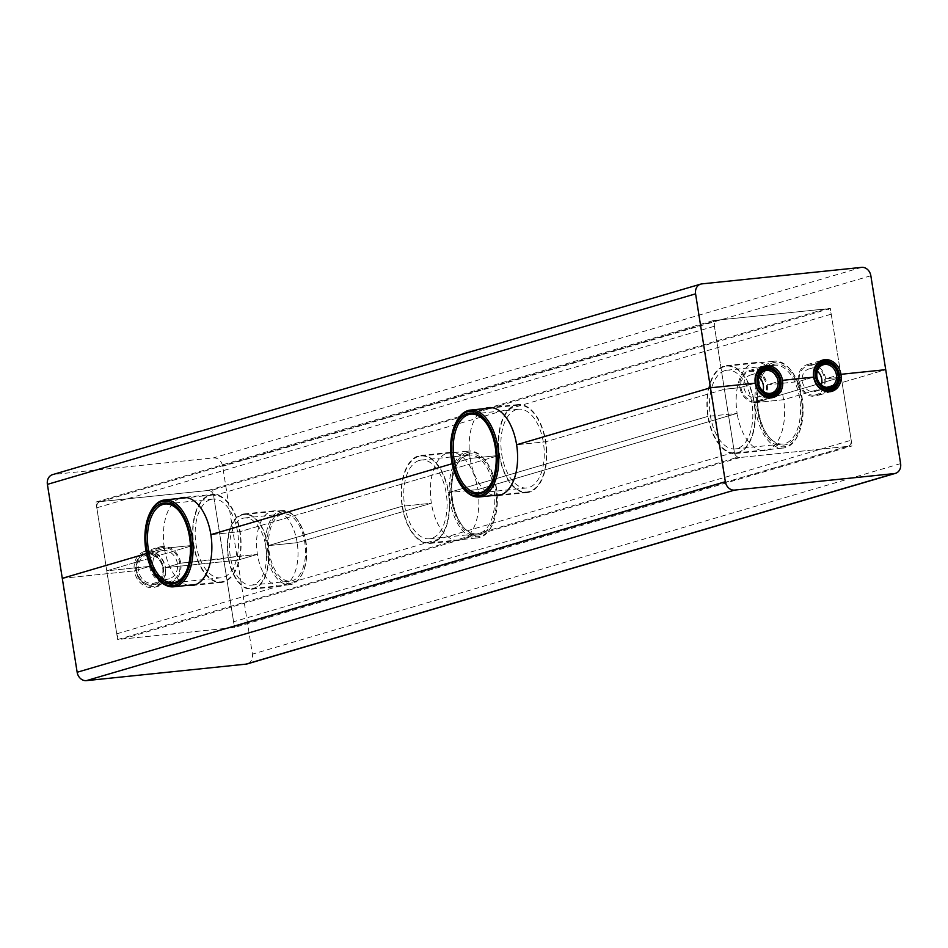 <?xml version="1.0" encoding="UTF-8"?>
<svg xmlns="http://www.w3.org/2000/svg" width="948" height="948" viewBox="0 0 948 948"><rect width="100%" height="100%" fill="white"/><g stroke="black" fill="none" stroke-linecap="round" stroke-linejoin="round"><path stroke-width="0.71" stroke-dasharray="4.74 3.56" d="M147.805 551.902A17.455 14.611 -106.4 0 1 164.869 566.264A17.455 14.611 -106.4 0 1 155.448 585.84A17.455 14.611 -106.4 0 1 136.5 573.208A17.455 14.611 -106.4 0 1 145.601 552.34A17.455 14.611 -106.4 0 1 147.805 551.902M147.367 553.229A16.294 13.639 73.6 0 0 139.38 578.505A16.294 13.639 73.6 0 0 162.985 576.064A16.294 13.639 73.6 0 0 147.367 553.229M147.461 553.798A15.713 13.153 -106.4 0 1 162.523 575.827A15.713 13.153 -106.4 0 1 139.747 578.173A15.713 13.153 -106.4 0 1 147.461 553.798M162.475 547.589A17.455 14.611 73.6 0 0 160.271 548.027A17.455 14.611 73.6 0 0 151.182 568.895A17.455 14.611 73.6 0 0 170.119 581.527A17.455 14.611 73.6 0 0 179.551 561.951A17.455 14.611 73.6 0 0 162.475 547.589M148.255 554.77A14.552 12.17 73.6 0 0 146.419 555.125A14.552 12.17 73.6 0 0 138.846 572.521A14.552 12.17 73.6 0 0 154.619 583.044A14.552 12.17 73.6 0 0 162.487 566.738A14.552 12.17 73.6 0 0 148.255 554.77M162.926 550.456A14.552 12.17 -106.4 0 1 177.157 562.425A14.552 12.17 -106.4 0 1 169.301 578.73A14.552 12.17 -106.4 0 1 153.517 568.207A14.552 12.17 -106.4 0 1 161.089 550.812A14.552 12.17 -106.4 0 1 162.926 550.456M280.241 510.96A37.245 20.157 84.1 0 1 282.22 510.569A37.245 20.157 84.1 0 1 296.025 517.928A37.245 20.157 84.1 0 1 301.879 574.654A37.245 20.157 84.1 0 1 289.875 584.679A37.245 20.157 84.1 0 1 266.222 551.535A37.245 20.157 84.1 0 1 280.241 510.96M281.402 512.003A36.083 19.529 -95.9 0 0 270.571 563.325A36.083 19.529 -95.9 0 0 302.365 573.706A36.083 19.529 -95.9 0 0 296.688 518.757A36.083 19.529 -95.9 0 0 281.402 512.003M242.273 514.883A37.245 20.157 -95.9 0 0 228.243 555.469A37.245 20.157 -95.9 0 0 251.907 588.601A37.245 20.157 -95.9 0 0 268.13 549.473A37.245 20.157 -95.9 0 0 244.252 514.491A37.245 20.157 -95.9 0 0 242.273 514.883M281.757 514.302A33.761 18.261 -95.9 0 0 269.054 551.072A33.761 18.261 -95.9 0 0 290.491 581.1A33.761 18.261 -95.9 0 0 305.197 545.645A33.761 18.261 -95.9 0 0 283.559 513.946A33.761 18.261 -95.9 0 0 281.757 514.302M466.321 451.532A43.655 23.617 84.1 0 1 468.632 451.07A43.655 23.617 84.1 0 1 484.807 459.697A43.655 23.617 84.1 0 1 491.668 526.164A43.655 23.617 84.1 0 1 477.602 537.907A43.655 23.617 84.1 0 1 449.873 499.075A43.655 23.617 84.1 0 1 466.321 451.532M467.471 452.575A42.482 22.989 -95.9 0 0 454.72 512.998A42.482 22.989 -95.9 0 0 492.154 525.216A42.482 22.989 -95.9 0 0 485.471 460.515A42.482 22.989 -95.9 0 0 467.471 452.575M467.743 454.293A40.74 22.041 84.1 0 1 496.278 504.182A40.74 22.041 84.1 0 1 463.193 526.863A40.74 22.041 84.1 0 1 456.782 464.828A40.74 22.041 84.1 0 1 467.743 454.293M418.601 456.462A43.655 23.617 -95.9 0 0 402.165 504.004A43.655 23.617 -95.9 0 0 429.894 542.837A43.655 23.617 -95.9 0 0 448.902 496.989A43.655 23.617 -95.9 0 0 420.924 456A43.655 23.617 -95.9 0 0 418.601 456.462M466.949 455.538A39.579 21.413 -95.9 0 0 456.296 465.776A39.579 21.413 -95.9 0 0 462.529 526.045A39.579 21.413 -95.9 0 0 477.188 533.854A39.579 21.413 -95.9 0 0 494.418 492.285A39.579 21.413 -95.9 0 0 469.047 455.123A39.579 21.413 -95.9 0 0 466.949 455.538M419.241 460.467A39.579 21.413 84.1 0 1 421.339 460.053A39.579 21.413 84.1 0 1 446.709 497.214A39.579 21.413 84.1 0 1 429.48 538.784A39.579 21.413 84.1 0 1 404.334 503.578A39.579 21.413 84.1 0 1 419.241 460.467M772.063 361.65A43.655 23.617 84.1 0 1 774.374 361.2A43.655 23.617 84.1 0 1 790.549 369.815A43.655 23.617 84.1 0 1 797.422 436.293A43.655 23.617 84.1 0 1 783.356 448.037A43.655 23.617 84.1 0 1 755.627 409.204A43.655 23.617 84.1 0 1 772.063 361.65M773.213 362.705A42.482 22.989 -95.9 0 0 760.474 423.128A42.482 22.989 -95.9 0 0 797.896 435.345A42.482 22.989 -95.9 0 0 791.213 370.644A42.482 22.989 -95.9 0 0 773.213 362.705M773.485 364.423A40.74 22.041 84.1 0 1 802.032 414.312A40.74 22.041 84.1 0 1 768.935 436.992A40.74 22.041 84.1 0 1 762.524 374.958A40.74 22.041 84.1 0 1 773.485 364.423M724.355 366.58A43.655 23.617 -95.9 0 0 707.919 414.134A43.655 23.617 -95.9 0 0 735.636 452.966A43.655 23.617 -95.9 0 0 754.655 407.119A43.655 23.617 -95.9 0 0 726.666 366.129A43.655 23.617 -95.9 0 0 724.355 366.58M772.691 365.667A39.579 21.413 -95.9 0 0 762.05 375.894A39.579 21.413 -95.9 0 0 768.271 436.163A39.579 21.413 -95.9 0 0 782.93 443.984A39.579 21.413 -95.9 0 0 800.171 402.414A39.579 21.413 -95.9 0 0 774.8 365.253A39.579 21.413 -95.9 0 0 772.691 365.667M724.983 370.597A39.579 21.413 84.1 0 1 727.092 370.182A39.579 21.413 84.1 0 1 752.451 407.344A39.579 21.413 84.1 0 1 735.221 448.914A39.579 21.413 84.1 0 1 710.088 413.707A39.579 21.413 84.1 0 1 724.983 370.597M150.341 512.193A43.655 23.617 -95.9 0 0 157.119 577.759M210.041 495.496A43.655 23.617 84.1 0 1 212.364 495.034A43.655 23.617 84.1 0 1 240.342 536.023A43.655 23.617 84.1 0 1 221.334 581.871A43.655 23.617 84.1 0 1 193.605 543.05A43.655 23.617 84.1 0 1 210.041 495.496M179.397 511.434A39.579 21.413 84.1 0 1 179.729 511.837A39.579 21.413 84.1 0 1 185.95 572.106A39.579 21.413 84.1 0 1 185.713 572.568M210.681 499.501A39.579 21.413 -95.9 0 0 195.774 542.611A39.579 21.413 -95.9 0 0 220.908 577.818A39.579 21.413 -95.9 0 0 238.149 536.26A39.579 21.413 -95.9 0 0 212.779 499.086A39.579 21.413 -95.9 0 0 210.681 499.501M456.095 422.31A43.655 23.617 -95.9 0 0 462.861 487.888M515.783 405.614A43.655 23.617 84.1 0 1 518.106 405.163A43.655 23.617 84.1 0 1 546.084 446.153A43.655 23.617 84.1 0 1 527.076 492A43.655 23.617 84.1 0 1 499.347 453.168A43.655 23.617 84.1 0 1 515.783 405.614M485.139 421.552A39.579 21.413 84.1 0 1 485.471 421.955A39.579 21.413 84.1 0 1 491.704 482.224A39.579 21.413 84.1 0 1 491.455 482.698M516.423 409.631A39.579 21.413 -95.9 0 0 501.516 452.741A39.579 21.413 -95.9 0 0 526.661 487.947A39.579 21.413 -95.9 0 0 543.891 446.378A39.579 21.413 -95.9 0 0 518.52 409.216A39.579 21.413 -95.9 0 0 516.423 409.631M758.898 377.174A11.637 9.741 73.6 0 0 750.306 375.076A11.637 9.741 73.6 0 0 744.026 388.123A11.637 9.741 73.6 0 0 755.402 397.698A11.637 9.741 73.6 0 0 756.871 397.413A11.637 9.741 73.6 0 0 762.962 391.003M755.947 401.134A15.132 12.668 -106.4 0 1 741.158 388.692A15.132 12.668 -106.4 0 1 749.323 371.723A15.132 12.668 -106.4 0 1 765.735 382.672A15.132 12.668 -106.4 0 1 757.855 400.767A15.132 12.668 -106.4 0 1 755.947 401.134M817.318 371.142A11.637 9.741 73.6 0 0 808.727 369.045A11.637 9.741 73.6 0 0 802.446 382.091A11.637 9.741 73.6 0 0 813.822 391.666A11.637 9.741 73.6 0 0 815.292 391.37A11.637 9.741 73.6 0 0 821.383 384.971M814.368 395.103A15.132 12.668 -106.4 0 1 799.579 382.66A15.132 12.668 -106.4 0 1 807.743 365.691A15.132 12.668 -106.4 0 1 824.156 376.64A15.132 12.668 -106.4 0 1 816.275 394.724A15.132 12.668 -106.4 0 1 814.368 395.103M851.209 440.204L831.242 314.179A5.818 4.87 73.6 0 0 825.471 308.953L718.359 320.021A5.818 4.87 73.6 0 0 717.624 320.163A5.818 4.87 73.6 0 0 714.401 326.254L734.356 452.267A5.818 4.87 73.6 0 0 740.139 457.493L847.239 446.425A5.818 4.87 73.6 0 0 847.974 446.283A5.818 4.87 73.6 0 0 851.209 440.204L233.599 621.746A5.818 4.87 -106.4 0 1 230.376 627.837A5.818 4.87 -106.4 0 1 229.641 627.979L122.529 639.047A5.818 4.87 -106.4 0 1 116.758 633.821L96.791 507.796A5.818 4.87 -106.4 0 1 100.026 501.717A5.818 4.87 -106.4 0 1 100.761 501.575L207.861 490.507A5.818 4.87 -106.4 0 1 213.644 495.733L233.599 621.746M242.818 518.319A33.761 18.261 84.1 0 1 244.608 517.975A33.761 18.261 84.1 0 1 266.246 549.674A33.761 18.261 84.1 0 1 251.552 585.129A33.761 18.261 84.1 0 1 230.103 555.101A33.761 18.261 84.1 0 1 242.818 518.319M188.273 585.295A44.236 23.937 84.1 0 1 164.395 548.299L193.605 545.29A44.236 23.937 -95.9 0 0 221.394 582.451A44.236 23.937 -95.9 0 0 240.081 531.627L210.871 534.648L240.081 531.627L499.359 455.407A44.236 23.937 -95.9 0 0 527.135 492.581A44.236 23.937 -95.9 0 0 545.823 441.744L516.613 444.766L545.823 441.744L724.379 389.261L735.269 458.002L852.11 445.927L234.5 627.469L117.659 639.545L106.78 570.815L149.618 566.383L134.332 570.874A18.628 15.583 73.6 0 0 155.164 587.132A18.628 15.583 73.6 0 0 165.485 567.662L237.545 560.209L252.417 654.156A9.314 7.797 -106.4 0 1 247.262 663.896M494.015 495.413A44.236 23.937 84.1 0 1 470.149 458.429L499.359 455.407A44.236 23.937 84.1 0 1 518.046 404.583A44.236 23.937 84.1 0 1 545.823 441.744L724.379 389.261L713.5 320.531L830.341 308.456L841.22 377.186L825.649 378.797L839.371 374.768L825.649 378.797A16.294 13.639 73.6 0 1 816.607 395.837A16.294 13.639 73.6 0 1 798.382 381.617L767.228 384.841L780.951 380.8L767.228 384.841A16.294 13.639 73.6 0 1 758.187 401.881A16.294 13.639 73.6 0 1 739.961 387.649L724.379 389.261L739.961 387.649A16.294 13.639 -106.4 0 1 748.991 370.609A16.294 13.639 -106.4 0 1 767.228 384.841L798.382 381.617A16.294 13.639 -106.4 0 1 807.412 364.577A16.294 13.639 -106.4 0 1 825.649 378.797L841.22 377.186L852.11 445.927M179.302 498.447A44.236 23.937 -95.9 0 0 164.395 548.299L146.49 553.573L164.395 548.299L193.605 545.29L106.78 570.815L149.618 566.383L134.332 570.874A18.628 15.583 -106.4 0 1 144.653 551.404A18.628 15.583 -106.4 0 1 165.485 567.662L180.772 563.159L257.418 554.367A37.825 20.465 -95.9 0 0 281.177 586.16A37.825 20.465 -95.9 0 0 297.162 542.683L431.387 503.234A44.236 23.937 -95.9 0 0 459.164 540.396A44.236 23.937 -95.9 0 0 477.851 489.571L448.641 492.593A44.236 23.937 84.1 0 1 429.954 543.417A44.236 23.937 84.1 0 1 402.177 506.256L431.387 503.234A44.236 23.937 84.1 0 1 450.075 452.409A44.236 23.937 84.1 0 1 477.851 489.571L737.129 413.352A44.236 23.937 -95.9 0 0 764.918 450.525A44.236 23.937 -95.9 0 0 783.605 399.701L754.395 402.71A44.236 23.937 84.1 0 1 735.695 453.547A44.236 23.937 84.1 0 1 707.919 416.373L737.129 413.352A44.236 23.937 84.1 0 1 755.817 362.527A44.236 23.937 84.1 0 1 783.605 399.701L885.716 369.673L783.605 399.701L754.395 402.71L841.22 377.186L754.395 402.71A44.236 23.937 -95.9 0 0 726.606 365.549A44.236 23.937 -95.9 0 0 707.919 416.373L737.129 413.352L477.851 489.571L448.641 492.593L707.919 416.373L448.641 492.593A44.236 23.937 -95.9 0 0 420.865 455.419A44.236 23.937 -95.9 0 0 402.177 506.256L431.387 503.234L297.162 542.683L267.952 545.704L402.177 506.256L267.952 545.704A37.825 20.465 84.1 0 1 251.967 589.182A37.825 20.465 84.1 0 1 228.207 557.388L257.418 554.367A37.825 20.465 84.1 0 1 273.403 510.901A37.825 20.465 84.1 0 1 297.162 542.683L267.952 545.704A37.825 20.465 -95.9 0 0 244.193 513.923A37.825 20.465 -95.9 0 0 228.207 557.388L223.621 558.739L234.5 627.469M485.044 408.576A44.236 23.937 -95.9 0 0 470.149 458.429L452.232 463.691L470.149 458.429L499.359 455.407L240.081 531.627A44.236 23.937 84.1 0 0 212.305 494.453L183.083 497.475M755.248 383.158L739.961 387.649L755.248 383.158M62.284 578.327L134.332 570.874L62.284 578.327M155.164 587.132L170.45 582.641A18.628 15.583 -106.4 0 0 180.772 563.159L165.485 567.662L237.545 560.209L257.418 554.367L237.545 560.209L222.662 466.274A9.314 7.797 73.6 0 0 213.418 457.908L53.74 474.415A9.314 7.797 73.6 0 0 52.567 474.64M813.668 377.126L798.382 381.617L813.668 377.126M170.45 582.641A18.628 15.583 -106.4 0 1 149.618 566.383A18.628 15.583 73.6 0 1 159.939 546.901L144.653 551.404M117.659 639.545L735.269 458.002M830.341 308.456L212.731 489.998L95.89 502.073L106.78 570.815L193.605 545.29A44.236 23.937 84.1 0 1 212.305 494.453M159.939 546.901A18.628 15.583 73.6 0 1 180.772 563.159L223.621 558.739L212.731 489.998M95.89 502.073L713.5 320.531M96.791 507.796L714.401 326.254M116.758 633.821L734.356 452.267M213.644 495.733L831.242 314.179M207.861 490.507L825.471 308.953M100.761 501.575L718.359 320.021M122.529 639.047L740.139 457.493M229.641 627.979L847.239 446.425M900.6 463.619L252.417 654.156M870.845 275.738L222.662 466.274M861.602 267.372L213.418 457.908M701.923 283.879L53.74 474.415M160.271 548.027L145.601 552.34M170.119 581.527L155.448 585.84M161.089 550.812L146.419 555.125M169.301 578.73L154.619 583.044M296.688 518.757L296.025 517.928M302.365 573.706L301.879 574.654M251.907 588.601L289.875 584.679M244.252 514.491L282.22 510.569M485.471 460.515L484.807 459.697M492.154 525.216L491.668 526.164M429.894 542.837L477.602 537.907M420.924 456L468.632 451.07M462.529 526.045L463.193 526.863M456.296 465.776L456.782 464.828M429.48 538.784L477.188 533.854M421.339 460.053L469.047 455.123M791.213 370.644L790.549 369.815M797.896 435.345L797.422 436.293M735.636 452.966L783.356 448.037M726.666 366.129L774.374 361.2M768.271 436.163L768.935 436.992M762.05 375.894L762.524 374.958M735.221 448.914L782.93 443.984M727.092 370.182L774.8 365.253M212.364 495.034L186.993 497.653M221.334 581.871L195.975 584.489M179.729 511.837L179.065 511.008M185.95 572.106L185.476 573.042M212.779 499.086L165.071 504.016M220.908 577.818L173.2 582.747M518.106 405.163L492.747 407.782M527.076 492L501.717 494.619M485.471 421.955L484.807 421.137M491.704 482.224L491.218 483.172M518.52 409.216L470.812 414.146M526.661 487.947L478.953 492.877M756.871 397.413L771.554 393.1M750.306 375.076L764.989 370.763M757.855 400.767L768.295 397.698M749.323 371.723L759.751 368.665M815.292 391.37L829.974 387.057M808.727 369.045L823.409 364.731M816.275 394.724L826.715 391.654M807.743 365.691L818.183 362.622M251.552 585.129L290.491 581.1M244.608 517.975L283.559 513.946M717.624 320.163L100.026 501.717M847.974 446.283L230.376 627.837M192.183 585.473L221.394 582.451M497.925 495.591L527.135 492.581M459.164 540.396L429.954 543.417M764.918 450.525L735.695 453.547M281.177 586.16L251.967 589.182M773.473 397.39L758.187 401.881M831.894 391.346L816.607 395.837M518.046 404.583L488.836 407.604M420.865 455.419L450.075 452.409M726.606 365.549L755.817 362.527M244.193 513.923L273.403 510.901M748.991 370.609L764.289 366.118M807.412 364.577L822.71 360.074"/><path stroke-width="1.42" d="M157.119 577.759A43.655 23.617 -95.9 0 0 157.451 578.185A43.655 23.617 -95.9 0 0 173.626 586.8A43.655 23.617 -95.9 0 0 192.634 540.952A43.655 23.617 -95.9 0 0 164.644 499.963A43.655 23.617 -95.9 0 0 162.333 500.426A43.655 23.617 -95.9 0 0 150.578 511.707A43.655 23.617 -95.9 0 0 150.341 512.193M161.539 501.67A42.482 22.989 84.1 0 1 191.295 553.703A42.482 22.989 84.1 0 1 156.787 577.356A42.482 22.989 84.1 0 1 150.104 512.655A42.482 22.989 84.1 0 1 161.539 501.67M161.812 503.388A40.74 22.041 -95.9 0 0 149.583 561.335A40.74 22.041 -95.9 0 0 185.476 573.042A40.74 22.041 -95.9 0 0 179.065 511.008A40.74 22.041 -95.9 0 0 161.812 503.388M185.713 572.568A39.579 21.413 84.1 0 1 173.2 582.747A39.579 21.413 84.1 0 1 148.066 547.541A39.579 21.413 84.1 0 1 162.961 504.431A39.579 21.413 84.1 0 1 165.071 504.016A39.579 21.413 84.1 0 1 179.397 511.434M462.861 487.888A43.655 23.617 -95.9 0 0 463.193 488.303A43.655 23.617 -95.9 0 0 479.368 496.93A43.655 23.617 -95.9 0 0 498.375 451.082A43.655 23.617 -95.9 0 0 470.398 410.093A43.655 23.617 -95.9 0 0 468.075 410.543A43.655 23.617 -95.9 0 0 456.332 421.836A43.655 23.617 -95.9 0 0 456.095 422.31M467.281 411.799A42.482 22.989 84.1 0 1 497.048 463.821A42.482 22.989 84.1 0 1 462.529 487.485A42.482 22.989 84.1 0 1 455.846 422.784A42.482 22.989 84.1 0 1 467.281 411.799M467.554 413.518A40.74 22.041 -95.9 0 0 455.336 471.452A40.74 22.041 -95.9 0 0 491.218 483.172A40.74 22.041 -95.9 0 0 484.807 421.137A40.74 22.041 -95.9 0 0 467.554 413.518M491.455 482.698A39.579 21.413 84.1 0 1 478.953 492.877A39.579 21.413 84.1 0 1 453.808 457.671A39.579 21.413 84.1 0 1 468.715 414.56A39.579 21.413 84.1 0 1 470.812 414.146A39.579 21.413 84.1 0 1 485.139 421.552M770.084 393.384A11.637 9.741 -106.4 0 1 758.696 383.81A11.637 9.741 -106.4 0 1 764.989 370.763A11.637 9.741 -106.4 0 1 777.609 379.188A11.637 9.741 -106.4 0 1 771.554 393.1A11.637 9.741 -106.4 0 1 770.084 393.384M770.878 394.356A12.81 10.712 73.6 0 0 777.159 374.496A12.81 10.712 73.6 0 0 758.601 376.403A12.81 10.712 73.6 0 0 770.878 394.356M771.056 395.494A13.971 11.684 -106.4 0 1 757.677 375.918A13.971 11.684 -106.4 0 1 777.905 373.832A13.971 11.684 -106.4 0 1 771.056 395.494M762.962 391.003A11.637 9.741 73.6 0 0 758.898 377.174M770.629 396.821A15.132 12.668 73.6 0 0 772.537 396.454A15.132 12.668 73.6 0 0 780.417 378.359A15.132 12.668 73.6 0 0 764.005 367.409A15.132 12.668 73.6 0 0 755.829 384.378A15.132 12.668 73.6 0 0 770.629 396.821M828.505 387.353A11.637 9.741 -106.4 0 1 817.117 377.778A11.637 9.741 -106.4 0 1 823.409 364.731A11.637 9.741 -106.4 0 1 836.029 373.145A11.637 9.741 -106.4 0 1 829.974 387.057A11.637 9.741 -106.4 0 1 828.505 387.353M829.299 388.313A12.81 10.712 73.6 0 0 835.579 368.452A12.81 10.712 73.6 0 0 817.022 370.372A12.81 10.712 73.6 0 0 829.299 388.313M829.476 389.462A13.971 11.684 -106.4 0 1 816.098 369.886A13.971 11.684 -106.4 0 1 836.326 367.8A13.971 11.684 -106.4 0 1 829.476 389.462M821.383 384.971A11.637 9.741 73.6 0 0 817.318 371.142M829.05 390.789A15.132 12.668 73.6 0 0 830.958 390.41A15.132 12.668 73.6 0 0 838.838 372.327A15.132 12.668 73.6 0 0 822.426 361.378A15.132 12.668 73.6 0 0 814.249 378.335A15.132 12.668 73.6 0 0 829.05 390.789M179.302 498.447A44.236 23.937 -95.9 0 1 183.083 497.475A44.236 23.937 -95.9 0 1 210.871 534.648L452.232 463.691L210.871 534.648A44.236 23.937 84.1 0 1 192.183 585.473A44.236 23.937 84.1 0 1 188.273 585.295M485.044 408.576A44.236 23.937 -95.9 0 1 488.836 407.604A44.236 23.937 -95.9 0 1 516.613 444.766L710.455 387.791L695.583 293.844A9.314 7.797 -106.4 0 1 700.738 284.104A9.314 7.797 -106.4 0 1 701.923 283.879L861.602 267.372A9.314 7.797 -106.4 0 1 870.845 275.738L885.716 369.673L840.935 374.306A16.294 13.639 73.6 0 0 822.71 360.074A16.294 13.639 73.6 0 0 813.668 377.126L782.515 380.338A16.294 13.639 73.6 0 0 764.289 366.118A16.294 13.639 73.6 0 0 755.248 383.158L710.455 387.791L725.339 481.726A9.314 7.797 73.6 0 0 734.582 490.092L894.26 473.585A9.314 7.797 73.6 0 0 895.433 473.36A9.314 7.797 73.6 0 0 900.6 463.619L885.716 369.673L840.935 374.306A16.294 13.639 -106.4 0 1 831.894 391.346A16.294 13.639 -106.4 0 1 813.668 377.126L782.515 380.338A16.294 13.639 -106.4 0 1 773.473 397.39A16.294 13.639 -106.4 0 1 755.248 383.158L710.455 387.791L516.613 444.766A44.236 23.937 84.1 0 1 497.925 495.591A44.236 23.937 84.1 0 1 494.015 495.413M700.738 284.104L52.567 474.64A9.314 7.797 73.6 0 0 47.4 484.381L62.284 578.327L146.49 553.573L62.284 578.327L77.155 672.262A9.314 7.797 -106.4 0 0 86.398 680.628L246.077 664.121A9.314 7.797 -106.4 0 0 247.262 663.896L895.433 473.36M725.339 481.726L77.155 672.262M894.26 473.585L246.077 664.121M734.582 490.092L86.398 680.628M695.583 293.844L47.4 484.381M156.787 577.356L157.451 578.185M150.104 512.655L150.578 511.707M186.993 497.653L164.644 499.963M195.975 584.489L173.626 586.8M462.529 487.485L463.193 488.303M455.846 422.784L456.332 421.836M492.747 407.782L470.398 410.093M501.717 494.619L479.368 496.93M768.295 397.698L772.537 396.454M759.751 368.665L764.005 367.409M826.715 391.654L830.958 390.41M818.183 362.622L822.426 361.378"/></g></svg>
